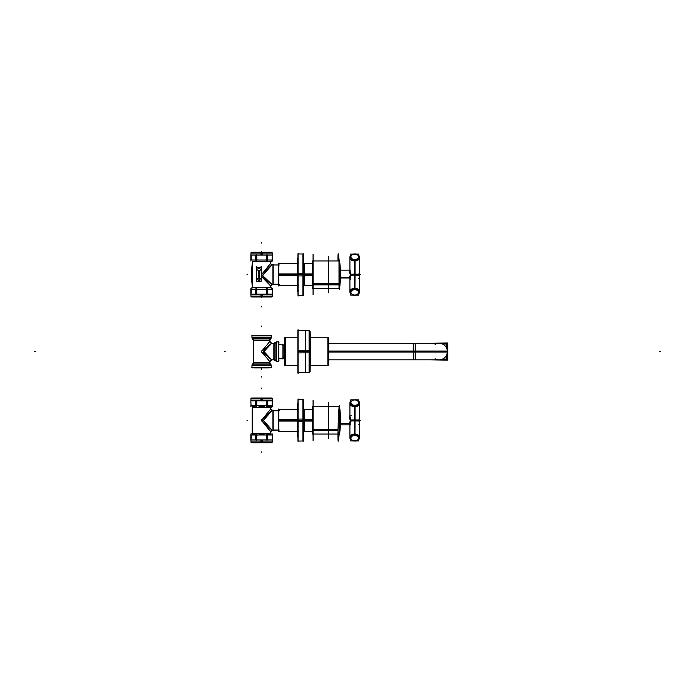 <?xml version="1.0" encoding="UTF-8"?>
<svg xmlns="http://www.w3.org/2000/svg" width="695" height="695" viewBox="0 0 695 695"><rect width="100%" height="100%" fill="white"/><g stroke="black" fill="none" stroke-linecap="round" stroke-linejoin="round"><path stroke-width="1.04" d="M252.337 432.325L252.337 408.452L252.337 432.325M261.32 420.11L262.354 419.163L272.145 430.37L273.178 430.344M262.423 421.535L270.72 431.795L262.458 421.5L270.72 431.743L272.092 430.37L262.58 421.361L272.092 430.37L270.72 431.734L270.72 433.463L252.485 433.463L251.99 433.975L252.476 433.463L250.869 433.975L250.93 440.117M270.72 409.034L262.458 419.276L270.72 409.034L272.092 410.406L262.58 419.415L272.092 410.406L270.72 409.034L272.092 410.406L270.72 409.034L270.72 407.313L272.327 406.801L272.327 400.65L272.327 405.524M251.972 406.801L252.476 407.313L251.972 406.801L252.476 407.313L251.972 406.801L252.476 407.313L251.972 406.801L252.493 407.313L270.711 407.313L271.206 406.801L270.72 408.981L262.423 419.241M273.178 430.023L278.417 430.023L273.178 430.37L273.178 410.406L278.417 410.754L273.178 410.754M251.616 442.689L250.93 442.003L272.266 442.003L272.266 440.005M272.162 434.914L272.37 440.005L267.228 440.005M270.954 433.975L268.253 433.975L270.954 433.975M267.262 434.653L266.663 434.844L267.262 434.653M267.358 439.9L267.358 435.357L265.655 434.983L266.463 435.357L266.463 439.9L266.463 435.357L267.766 434.983L267.358 439.9L267.358 435.244M264.3 433.975L258.905 433.975L264.3 433.975M256.533 434.844L255.934 434.653L256.533 434.844M256.733 439.9L256.733 435.357L255.43 434.983L255.838 439.9L255.838 435.357L257.541 434.983L256.733 435.357L256.733 439.9L256.733 435.244M254.943 433.975L252.242 433.975L254.943 433.975M250.843 435.539L251.373 434.983L250.973 439.9L250.973 435.244M271.093 430.804L270.72 433.463L271.224 433.975L270.72 433.463L271.206 433.975L270.72 433.463L252.485 433.463M271.58 398.087L272.266 398.774L250.93 398.774L250.93 400.772M266.463 400.876L266.463 405.42L265.655 405.784L267.766 405.784L267.358 400.876L267.358 405.42L266.463 405.42L266.463 400.876L266.463 405.524M266.706 405.906L267.262 406.123L266.706 405.906M268.253 406.801L270.954 406.801L268.253 406.801M272.162 405.863L272.232 400.876L272.232 405.524M251.069 405.897L250.834 400.772L255.977 400.772M252.242 406.801L254.943 406.801L252.242 406.801M255.838 400.876L255.838 405.42L257.541 405.784L256.733 405.42L256.733 400.876L256.733 405.42L255.838 405.42L256.498 405.906L255.934 406.123L255.838 405.42L255.43 405.784L255.838 400.876L255.838 405.524M258.905 406.801L264.3 406.801L258.905 406.801M310.457 365.327L328.709 365.327L310.457 365.327L328.709 365.327L328.709 337.796L310.457 337.822L327.858 337.796L327.858 365.327L310.457 365.327L328.709 365.301L310.457 365.327L327.858 365.327L327.858 337.796L310.457 337.796L310.109 371.59L310.109 351.548L309.301 351.548L310.109 351.548L310.109 331.532L309.084 330.568L298.077 330.568M297.86 365.327L284.49 365.301L284.49 337.796L297.86 337.796M285.341 337.796L285.341 365.327L284.49 365.327L285.341 365.327L284.49 365.327L285.341 365.327L285.341 337.796L284.49 337.796L285.341 337.796M284.429 357.925L283.186 357.925M284.429 345.198L283.186 345.198M278.982 344.373L283.186 344.381L283.186 358.75L278.982 358.75M278.46 361.2L278.46 341.923L278.46 361.2L276.245 361.2L276.245 341.923L278.712 341.94L278.712 361.2L276.245 361.2L278.46 361.2M278.287 341.923L276.488 341.923L276.488 361.2L278.287 361.2L276.488 361.2L276.488 341.923L278.287 341.923M275.898 360.853L275.898 342.27A2.068 2.068 180 0 1 274.108 343.304A2.068 2.068 180 0 0 275.898 342.27L275.898 360.853A2.068 2.068 0 0 0 274.108 359.819A2.068 2.068 0 0 1 275.898 360.853M271.111 338.187L269.868 340.333L271.111 338.187A2.068 2.068 90 0 0 270.894 338.3L270.894 338.3A2.068 2.068 -90 0 0 269.86 340.09A2.068 2.068 -90 0 1 270.894 338.3A2.068 2.068 90 0 0 269.868 340.333L253.328 340.333A2.068 2.059 -90 0 0 252.103 338.187L271.093 338.187A2.068 2.059 -90 0 0 269.86 340.333L269.851 341.48L271.702 343.304L273.856 343.304L273.856 359.836L271.693 359.828L263.839 351.366M271.58 359.819L262.927 352.66L271.58 359.819L269.86 361.539L271.58 359.819M269.86 340.333L269.86 341.462L271.702 343.295L273.856 343.304L271.702 343.304L273.856 343.304A2.068 2.068 180 0 0 276.002 342.044L276.002 342.062A2.068 2.059 180 0 1 273.856 343.304L271.58 343.304L262.927 350.462L271.58 343.304L270.364 342.8L269.86 341.584L270.364 342.8L271.702 343.295L262.545 353.043L261.294 351.74M271.58 343.304L273.856 343.304L276.002 342.044L276.002 361.053A2.068 2.059 180 0 0 273.856 359.819L271.702 359.819L269.86 361.652L269.86 362.79A2.068 2.059 -90 0 0 271.093 364.936L252.103 364.936A2.068 2.059 -90 0 0 253.345 362.79L253.328 362.79A2.068 2.068 -90 0 1 252.085 364.936L253.328 362.79L252.085 364.936M252.085 338.187L253.328 340.333L252.085 338.187A2.068 2.068 -90 0 1 253.328 340.333L253.336 362.79L269.868 362.79A2.068 2.068 90 0 0 270.894 364.823A2.068 2.068 -90 0 1 269.86 363.033A2.068 2.068 -90 0 0 270.894 364.823A2.068 2.068 90 0 0 271.111 364.936L269.868 362.79L271.111 364.936M253.336 340.09A2.068 2.068 90 0 0 252.311 338.3L270.894 338.3L252.311 338.3A2.068 2.068 90 0 1 253.336 340.09L269.86 340.09L253.336 340.09M271.232 335.902L271.232 337.701L271.232 335.902M251.964 335.902L251.964 337.701L271.232 337.701L251.964 337.701L251.964 335.902M261.598 335.728L251.964 335.485L251.964 337.952L251.964 335.485L271.232 335.485L271.215 337.952L251.964 337.952L251.964 335.485L261.598 335.728M251.964 367.394L271.232 367.394L251.964 367.394L251.964 365.17L271.232 365.17L271.215 367.638L251.964 367.638L251.964 365.17L251.964 367.394M271.232 365.422L271.232 367.212L271.232 365.17L271.232 367.212L271.232 365.422L251.964 365.422L251.964 367.212L251.964 365.422L271.232 365.422M252.311 364.823L252.311 364.823A2.068 2.068 90 0 0 253.336 363.033L269.86 363.033L253.336 363.033A2.068 2.068 90 0 1 252.311 364.823L270.894 364.823L252.311 364.823M354.719 288.243A4.822 3.405 0 0 1 354.832 288.243A4.822 3.405 0 0 0 354.719 288.243A4.822 3.405 0 0 0 350.879 289.589A4.822 3.405 0 0 1 354.719 288.243L354.719 275.098L358.802 274.873L358.802 274.351L354.719 274.125L358.802 274.351L359.541 271.858L358.802 274.351L359.541 277.366L358.802 278.495M349.906 271.059L351.036 274.16A0.686 0.582 -90 0 1 351.114 274.933L349.906 278.261L349.906 291.648A4.822 3.405 0 0 1 350.784 289.685A4.822 3.405 0 0 0 350.784 293.611M354.719 259.635L354.719 275.098L354.719 274.125L350.601 274.612L354.719 274.125L354.719 260.99A4.822 3.405 180 0 1 354.563 260.981A4.822 3.405 180 0 1 350.879 259.635M354.719 259.522A3.788 2.676 180 0 1 354.598 259.522A3.788 2.676 180 0 1 350.932 256.803A3.788 2.676 180 0 1 354.719 254.17A3.788 2.676 180 0 1 354.841 254.17A3.788 2.676 180 0 1 358.507 256.889A3.788 2.676 180 0 1 354.719 259.522A3.788 2.676 180 0 1 354.598 259.522A3.788 2.676 180 0 1 350.932 256.803A3.788 2.676 180 0 1 354.719 254.17A3.788 2.676 180 0 1 354.841 254.17A3.788 2.676 180 0 1 358.507 256.889A3.788 2.676 180 0 1 354.719 259.522M354.719 260.695L354.719 275.098L351.114 274.933A0.686 0.582 90 0 0 351.114 274.29M340.611 277.965L340.611 270.138L340.611 277.774L349.211 277.774L350.601 279.086L349.211 277.774L349.906 278.261L351.114 274.933A0.686 0.599 -74.4 0 0 351.079 274.16L350.471 274.647L351.114 274.933L358.802 274.873L359.541 277.366L359.541 291.648A4.822 3.405 0 0 0 358.655 289.685M340.611 271.45L340.611 277.574M340.507 279.051L339.699 287.687L339.699 283.855A17.444 0.582 -91.9 0 0 339.699 283.847L339.699 261.546L339.012 260.946L313.08 260.946M354.719 295.054A3.788 2.676 0 0 1 354.632 295.054A3.788 2.676 0 0 1 350.932 292.343A3.788 2.676 0 0 1 354.719 289.702A3.788 2.676 0 0 1 354.806 289.702A3.788 2.676 0 0 1 358.507 292.404A3.788 2.676 0 0 1 354.719 295.054A3.788 2.676 0 0 1 354.632 295.054A3.788 2.676 0 0 1 350.932 292.343A3.788 2.676 0 0 1 354.719 289.702A3.788 2.676 0 0 1 354.806 289.702A3.788 2.676 0 0 1 358.507 292.404A3.788 2.676 0 0 1 354.719 295.054M359.749 274.612L359.628 272.562L359.749 274.612A24.09 15.933 0 0 1 359.628 275.967A24.09 15.933 0 0 0 359.749 274.612A24.09 17.036 180 0 1 359.628 276.063A24.09 17.036 180 0 0 359.749 274.612A24.09 18.07 -0 0 1 359.628 276.15M354.719 406.757A4.822 3.405 180 0 1 354.606 406.757A4.822 3.405 180 0 0 354.719 406.757A4.822 3.405 180 0 0 358.568 405.411A4.822 3.405 180 0 1 354.719 406.757L354.719 420.875L351.114 420.71L350.471 420.423L351.079 419.936A0.686 0.599 -74.4 0 1 351.114 420.71L358.802 420.649L358.802 420.128L354.719 419.902L358.802 420.128L359.541 417.634L358.802 420.128L359.541 423.133L358.802 424.271M349.906 416.835L351.036 419.928A0.686 0.582 -90 0 1 351.114 420.71L349.906 424.037L349.906 437.424A4.822 3.405 0 0 1 350.784 435.461A4.822 3.405 0 0 0 350.784 439.388M354.719 419.902L350.601 420.388L354.719 419.902M340.611 423.742L340.611 415.914L340.611 423.55L349.211 423.55L350.601 424.862L340.611 424.862L340.611 423.351M340.611 417.226L340.507 424.862M340.507 424.819L339.699 433.454L339.699 407.313L340.507 415.949L339.49 405.958A17.792 0.599 -88.1 0 0 338.526 415.749A17.792 0.599 -88.1 0 0 337.961 436.799A93.608 70.212 -0.3 0 0 340.507 423.524A93.608 61.907 0.2 0 1 337.961 435.218A17.792 0.599 -88.1 0 0 338.317 440.986L340.55 423.742M354.719 440.83A3.788 2.676 0 0 1 354.598 440.83A3.788 2.676 0 0 1 350.932 438.111A3.788 2.676 0 0 1 354.719 435.478A3.788 2.676 0 0 1 354.841 435.478A3.788 2.676 0 0 1 358.507 438.197A3.788 2.676 0 0 1 354.719 440.83A3.788 2.676 0 0 1 354.598 440.83A3.788 2.676 0 0 1 350.932 438.111A3.788 2.676 0 0 1 354.719 435.478A3.788 2.676 0 0 1 354.841 435.478A3.788 2.676 0 0 1 358.507 438.197A3.788 2.676 0 0 1 354.719 440.83M354.719 405.298A3.788 2.676 180 0 1 354.632 405.298A3.788 2.676 180 0 1 350.932 402.596A3.788 2.676 180 0 1 354.719 399.946A3.788 2.676 180 0 1 354.806 399.946A3.788 2.676 180 0 1 358.507 402.657A3.788 2.676 180 0 1 354.719 405.298A3.788 2.676 180 0 1 354.632 405.298A3.788 2.676 180 0 1 350.932 402.596A3.788 2.676 180 0 1 354.719 399.946A3.788 2.676 180 0 1 354.806 399.946A3.788 2.676 180 0 1 358.507 402.657A3.788 2.676 180 0 1 354.719 405.298M359.749 420.388L359.628 422.438L359.749 420.388A24.09 17.036 180 0 1 359.628 421.839A24.09 17.036 180 0 0 359.749 420.388A24.09 15.933 -0 0 1 359.628 421.743A24.09 15.933 -0 0 0 359.749 420.388A24.09 18.07 0 0 1 359.628 421.926M257.167 267.228L256.663 266.958M256.498 266.837L258.905 268.67L261.164 267.401A100.506 0.843 90 0 0 261.164 269.53L259.556 270.442L259.556 278.93L260.312 278.938L258.914 281.058L257.48 278.93L258.245 278.93L258.245 270.433L256.62 269.521L256.611 267.375L258.905 268.67L261.164 267.401A100.506 0.843 90 0 0 261.164 269.53L259.556 270.442L259.556 278.93L260.312 278.938L258.914 281.058L257.48 278.93L258.245 278.93L258.245 270.433L256.62 269.521L256.498 266.837M256.446 266.802L256.073 267.123L258.835 268.774L261.615 266.784L261.52 269.764L261.52 266.837L261.164 267.401M257.28 267.228L256.663 266.863L257.28 267.228M252.476 261.537C251.329 270.251 251.329 278.973 252.476 287.687C251.329 278.973 251.329 270.251 252.476 261.537L251.972 261.025L252.476 261.537L251.972 261.025L252.476 261.537L251.972 261.025L252.493 261.537L270.711 261.537L270.72 263.266L261.598 274.612L272.092 264.63L271.154 264.265L272.092 264.63L261.598 274.612L270.72 263.205L261.32 274.881L262.345 275.846L263.17 274.925L262.345 275.846M252.485 287.687L270.711 287.687L271.206 288.199L270.72 287.687L252.485 287.687L250.869 288.199L250.93 294.35M270.72 285.975L262.467 275.715L270.72 285.966L271.224 288.199L270.642 287.617L271.224 288.199M272.075 284.576L262.58 275.576L272.075 284.576M272.092 284.594L272.953 284.594M272.092 264.63L272.953 264.63L272.145 264.63L263.17 274.925M271.093 264.196L270.72 263.344L271.093 264.196M273.178 264.977L278.417 264.977L273.178 264.977M273.178 284.246L278.417 284.246L273.178 284.246M271.58 252.311L272.266 252.997L250.93 252.997L250.93 254.995M266.463 255.1L266.463 259.643L265.655 260.017L267.766 260.017L267.358 255.1L267.358 259.643L266.463 259.643L266.463 255.1L266.463 259.756M272.232 255.1L272.232 259.756M250.843 259.461L251.373 260.017L250.973 255.1L250.834 259.6L250.834 254.995L255.977 254.995M255.838 255.1L255.838 259.643L257.541 260.017L256.733 259.643L256.733 255.1L256.733 259.643L255.43 260.017L255.838 255.1L255.838 259.756M252.485 261.537L270.711 261.537L271.224 261.025L270.72 261.537L272.327 261.025L272.327 254.883L272.327 259.756M251.616 296.913L250.93 296.226L272.266 296.226L272.266 294.228M272.162 289.137L272.37 294.228L267.228 294.228M267.358 294.124L267.358 289.58L265.655 289.216L266.463 289.58L266.463 294.124L266.463 289.58L267.358 289.58L267.019 289.094L267.766 289.216L267.358 294.124L267.358 289.476M256.733 294.124L256.733 289.58L255.43 289.216L255.838 294.124L255.838 289.58L257.541 289.216L256.733 289.58L256.733 294.124L256.733 289.476M250.843 289.754L251.373 289.216L250.973 294.124L250.973 289.476M252.476 287.687L251.972 288.199L252.476 287.687M252.181 409.789L252.181 430.978M272.197 410.406L272.197 410.406A1.373 1.373 85.5 0 1 272.145 410.406L262.354 421.613L261.32 420.657M262.354 419.163L263.197 420.119M252.346 408.382L252.346 432.394M272.953 410.007L272.953 430.77M278.417 430.005L273.178 430.005M278.417 410.771L273.178 410.771M278.808 408.938L278.808 431.838M297.651 419.693L278.417 419.693L278.417 431.395L298.459 431.395M298.077 441.881L298.077 398.895M303.003 419.094L297.973 419.094L297.973 441.038L303.003 441.038L303.003 419.094M303.576 419.137L302.785 419.094M303.585 441.16L303.585 399.616M303.576 421.63L302.785 421.683M303.003 399.738L303.003 421.683L297.973 421.683L297.973 399.738L303.003 399.738M303.593 408.79L303.593 421.127L304.375 421.083L304.375 409.364L312.559 409.372L304.375 409.372L303.593 408.582M312.559 421.074L304.375 421.074M312.559 419.693L304.375 419.693L304.375 431.404M303.593 431.986L303.585 419.65L304.375 419.693M254.092 442.758L269.104 442.758M251.216 442.689L271.98 442.689M262.267 442.107L250.93 442.107L250.93 439.9L262.267 439.9L262.267 441.924L250.86 441.924L251.694 442.758L262.224 442.758L262.267 442.003M271.502 442.758L260.972 442.758L260.938 442.107L272.266 442.107L272.266 439.9L260.929 439.9L260.929 441.924L272.344 441.924L271.502 442.758M272.327 435.244L272.327 433.975M272.336 435.522L272.127 434.87M272.31 435.487L272.179 434.931M267.28 435.487L266.88 434.931M266.663 433.975L266.663 440.117L267.262 440.109L267.262 433.975M266.663 435.244L267.262 435.244M266.628 435.487L266.906 434.931M256.568 435.487L256.29 434.931M255.934 433.975L255.934 440.117L256.533 440.109L256.533 433.975M256.472 440.005L266.724 440.005M255.76 440.005L256.776 440.005M255.934 435.244L256.533 435.244M255.916 435.487L256.316 434.931M250.895 435.487L251.017 434.931M250.973 439.9L250.973 435.357L250.834 440.005L255.977 440.005M250.834 435.244L250.834 440.109M250.86 435.513L251.077 434.87M250.956 434.983L272.24 434.983M266.42 440.005L267.436 440.005M254.109 398.009L269.095 398.009M251.216 398.087L271.98 398.087M251.694 398.009L262.224 398.009L262.258 398.669L250.93 398.669L250.93 400.876L262.267 400.876L262.267 398.852L250.86 398.852L251.694 398.009M272.266 400.772L272.266 398.669L272.266 400.876L260.929 400.876L260.929 398.852L272.344 398.852L271.502 398.009L260.972 398.009L260.929 398.774M272.266 398.669L260.929 398.669M266.42 400.772L267.436 400.772M267.262 405.524L266.663 405.524M267.262 406.801L267.262 400.65L266.663 400.668L266.663 406.801M267.28 405.289L266.88 405.845M272.31 405.289L272.179 405.845M267.228 400.772L272.362 400.772L272.232 405.42L272.232 400.876M272.336 405.255L272.119 405.906M272.327 405.611L272.327 406.801M250.869 405.524L250.869 406.801M250.895 405.289L251.017 405.845M255.916 405.281L256.316 405.845M256.533 406.801L256.533 400.65L255.934 400.668L255.934 406.801M256.533 405.524L255.934 405.524M256.568 405.289L256.29 405.845M266.628 405.281L266.906 405.845M256.472 400.772L266.724 400.772M272.24 405.784L250.956 405.784M255.76 400.772L256.776 400.772M297.651 421.074L278.417 421.074L278.417 409.372L298.459 409.372M440.934 343.504L447.154 343.504L447.154 349.724M447.154 353.399L447.154 359.61L440.934 359.61M430.509 359.819L447.693 360.149L447.693 342.974L430.509 343.304M328.709 352.078L447.345 352.078A8.262 8.262 0 0 0 435.105 344.338M415.228 352.078L415.228 343.304L439.101 343.304L328.709 343.304L413.29 343.304L413.29 351.557L328.709 351.557M328.709 351.044L415.228 351.044L415.228 359.819L439.101 359.819L328.709 359.819L413.29 359.819L413.29 351.557L413.29 358.785M435.105 358.785A8.262 8.262 0 0 0 447.345 351.044L415.228 351.044M285.523 337.648L285.523 365.474M285.002 337.605L285.002 365.518M285.002 344.85L284.429 345.111L284.49 357.951M282.935 344.077L282.935 359.037M283.186 344.373L278.382 344.373L283.186 344.373M278.808 361.226L278.808 341.897M278.712 342.192L278.712 360.931M278.287 361.374L278.982 360.679L278.287 361.374L278.982 360.679L278.287 361.374L278.287 341.749L278.982 342.444L278.287 341.749M276.732 361.148L275.811 360.618L276.732 361.148A0.686 0.686 180 0 1 276.002 360.974M276.732 341.966L275.811 342.505L276.732 341.966A0.686 0.686 180 0 0 276.002 342.14M278.712 341.923L276.245 341.923L278.712 341.923M271.693 343.295L269.86 341.454L262.614 350.141M262.623 352.973L269.851 361.643M261.303 351.375L262.545 350.08M253.354 362.79L253.354 340.333M252.181 338.187A0.686 0.686 -90 0 1 252.024 337.457L252.537 338.378L252.007 337.457M271.015 338.187A0.686 0.686 -90 0 0 271.172 337.457L270.659 338.378L271.189 337.457M252.233 335.485L270.963 335.485M251.79 335.902L252.485 335.207L251.79 335.902L252.485 335.207L251.79 335.902L271.406 335.902L270.711 335.207L271.406 335.902M251.938 335.39L271.259 335.39M269.139 335.207L254.057 335.207M269.121 367.907L254.075 367.907M251.938 367.733L271.259 367.733M270.963 367.638L252.233 367.638M271.406 367.212L270.711 367.907L271.406 367.212L270.711 367.907L271.406 367.212L251.79 367.212L252.485 367.907L251.79 367.212M252.007 365.666L252.537 364.736L252.007 365.666A0.686 0.686 -90 0 1 252.181 364.936M271.189 365.666L270.659 364.736L271.189 365.666A0.686 0.686 -90 0 0 271.015 364.936M271.232 367.638L271.232 365.17L271.232 367.638M442.498 359.089L446.616 359.089L446.616 354.989M446.616 348.134L446.616 344.034L442.498 344.034M305.644 330.794L305.644 372.329M298.077 373.406L298.077 329.717M309.301 350.245L297.86 350.245L297.86 372.555L309.301 372.555L309.301 350.245L310.109 350.306M310.457 350.688A275.307 17.288 180 0 0 310.1 350.297L310.1 371.712L310.457 350.688M310.457 337.596L310.457 352.435A275.307 17.288 180 0 1 310.1 352.825L310.1 331.411L310.457 337.596M310.109 352.817L297.86 352.878L297.86 330.568L309.301 330.568L309.301 352.878M359.541 270.72L359.541 277.531M358.203 259.635A4.822 3.405 0 0 1 354.415 260.677L354.415 275.098M358.655 259.244A4.822 3.405 0 0 0 359.541 257.28A4.822 3.405 0 0 0 358.655 255.317M356.318 254.066A4.822 3.405 0 0 0 355.51 253.918M359.141 275.029A4.822 3.405 0 0 0 358.837 274.612A4.822 3.405 0 0 0 359.141 274.195M358.863 274.325L354.606 274.099L354.606 275.133L359.245 275.272M354.415 274.125L354.415 288.547A4.822 3.405 0 0 1 358.203 289.589M358.655 289.98A4.822 3.405 0 0 1 359.541 291.943A4.822 3.405 0 0 1 358.655 293.907A4.822 3.405 0 0 0 359.541 291.943L359.541 276.384M356.318 295.158A4.822 3.405 0 0 1 355.51 295.305A4.822 3.405 0 0 0 356.318 295.158M359.628 277.183L359.541 278.504M350.819 273.639L349.906 270.859M351.27 274.386L350.654 274.76C348.751 271.927 348.751 270.39 350.654 270.138M350.784 255.326A4.822 3.405 0 0 0 349.906 257.289A4.822 3.405 0 0 0 350.784 259.252M351.227 259.635A4.822 3.405 0 0 0 355.023 260.686L355.023 275.098M354.954 259.461L355.023 260.677M358.655 254.066L350.784 254.066L350.784 259.635L358.655 259.635L358.655 254.066M354.485 259.461L354.424 260.695M354.476 254.066L356.274 254.066L353.164 254.066L355.006 253.875M354.815 274.099L351.053 274.256L350.784 275.246L354.815 275.124L354.815 274.099M349.906 278.356L349.177 277.844L350.619 274.516L351.236 274.899L349.906 278.313M351.236 274.899L350.619 274.516M355.023 274.125L354.954 289.763M349.906 276.905L349.906 291.935A4.822 3.405 0 0 0 350.784 293.898A4.822 3.405 0 0 1 349.906 291.935A4.822 3.405 0 0 1 350.784 289.971M351.227 289.589A4.822 3.405 0 0 1 355.023 288.538M349.906 278.374L350.61 279.086M349.906 272.318L349.906 257.289A4.822 3.405 0 0 1 350.063 256.42M349.689 277.965L340.489 277.965M349.985 277.574L340.411 277.574M337.97 260.946A17.792 0.599 -91.9 0 1 337.961 258.201A93.608 70.212 -179.7 0 1 338.778 260.946M339.16 288.277A17.792 0.599 -91.9 0 0 339.49 289.042A17.792 0.599 -91.9 0 0 339.647 283.282A93.608 61.907 -0.2 0 0 340.507 277.331M339.699 261.546L340.507 270.181L338.317 254.014A17.792 0.599 -91.9 0 1 339.212 266.706A17.792 0.599 -91.9 0 1 339.647 284.863A93.608 70.212 0.3 0 0 340.507 278.113M338.317 254.014A17.792 0.599 -91.9 0 0 337.961 259.782A93.608 61.907 179.8 0 1 338.369 260.946M312.559 288.277L312.559 283.647L339.534 283.647L339.534 288.277L312.559 288.277M339.534 260.946L312.559 260.946L312.559 284.863L339.534 284.863L339.534 276.115M313.08 294.706L313.08 254.518M328.57 256.386L328.57 292.847M358.655 295.158L350.784 295.158L350.784 289.589L358.655 289.589L358.655 295.158M354.424 288.538L354.485 289.763M354.693 295.358L356.274 295.158L354.476 295.158M359.628 422.96L359.541 424.28M359.541 422.16L359.541 437.72A4.822 3.405 180 0 1 358.655 439.683A4.822 3.405 180 0 0 359.541 437.72A4.822 3.405 180 0 0 358.655 435.756M356.318 440.934A4.822 3.405 180 0 1 355.51 441.082A4.822 3.405 180 0 0 356.318 440.934M359.541 418.616L359.541 403.057A4.822 3.405 180 0 0 358.655 401.093A4.822 3.405 180 0 1 359.541 403.057A4.822 3.405 180 0 1 358.655 405.02M359.541 416.496L359.541 423.307M359.011 420.171A4.822 3.405 180 0 1 358.837 420.388A4.822 3.405 180 0 1 359.011 420.605M354.415 420.875L354.485 405.237M355.51 399.695A4.822 3.405 180 0 1 356.318 399.842M358.203 405.411A4.822 3.405 180 0 1 354.415 406.453M358.863 420.093L354.606 419.876L354.606 420.901L359.245 421.04M358.203 435.365A4.822 3.405 180 0 0 354.415 434.323L354.415 419.902M350.784 439.674A4.822 3.405 180 0 1 349.906 437.711A4.822 3.405 180 0 0 350.784 439.674M350.063 402.197A4.822 3.405 180 0 0 349.906 403.065A4.822 3.405 180 0 1 350.784 401.102M355.023 420.875L355.023 406.462A4.822 3.405 180 0 1 351.227 405.411M350.784 405.029A4.822 3.405 180 0 1 349.906 403.065L349.906 418.095M350.819 419.406L349.906 416.626M351.27 420.162L350.654 420.536C348.751 417.704 348.751 416.157 350.654 415.914M354.815 419.867L351.053 420.032L350.784 421.014L354.815 420.901L354.815 419.867M354.954 435.539L355.023 419.902M355.023 434.314A4.822 3.405 180 0 0 351.227 435.365M350.784 435.748A4.822 3.405 180 0 0 349.906 437.711L349.906 422.682M351.236 420.675L349.906 424.089M350.61 424.862L349.168 423.49L349.906 424.141L349.177 423.611L350.619 420.293L351.236 420.666L350.619 420.293M349.985 423.342L340.411 423.342M349.689 423.742L340.489 423.742M339.534 406.723L312.559 406.723L312.559 430.639L338.013 430.639M313.08 434.054L337.97 434.054L312.559 434.054L312.559 429.423L338.039 429.423M313.08 400.294L313.08 440.482M328.57 438.615L328.57 402.153M354.971 440.934L353.164 440.934L355.51 441.082M358.655 435.365L350.784 435.365L350.784 440.934L358.655 440.934L358.655 435.365M354.485 435.539L354.424 434.306M355.023 406.453L354.954 405.237M354.476 399.842L354.971 399.842M358.655 405.411L350.784 405.411L350.784 399.842L358.655 399.842L358.655 405.411M256.559 281.197L256.568 267.228L261.216 267.228L261.216 281.206L256.559 281.197M261.059 269.834L261.502 269.86A100.054 0.834 -90 0 1 261.502 269.756M261.059 267.228A100.488 0.843 -90 0 1 261.059 266.706L261.502 266.732A100.054 0.834 -90 0 0 261.502 266.837M256.716 269.868L256.438 266.724L256.446 269.842M256.663 266.689L256.524 269.782M257.089 278.269L259.305 281.553M258.966 281.736L258.531 281.536L260.686 278.287M261.615 269.712L259.443 270.451M261.103 276.123L270.72 286.019A1.373 1.373 94.5 0 0 270.72 286.071L270.72 286.071A1.373 1.373 94.5 0 1 270.72 286.027L272.145 284.594L262.614 275.541M273.178 284.594L273.178 264.656M252.25 285.871L252.25 263.353M272.953 284.993L272.953 264.23M278.417 284.229L273.178 284.229M278.417 264.995L273.178 264.995M278.808 263.162L278.808 286.062M297.651 273.926L278.417 273.926L278.417 285.628L298.459 285.628M298.077 296.105L298.077 253.119M303.003 273.317L297.973 273.317L297.973 295.262L303.003 295.262L303.003 273.317M303.585 273.361L302.785 273.317M303.585 295.384L303.585 253.84M303.576 275.863L302.785 275.906M303.003 253.962L303.003 275.906L297.973 275.906L297.973 253.962L303.003 253.962M303.593 263.014L303.585 275.35L304.375 275.307L304.375 263.596L303.593 262.806M312.559 275.307L304.375 275.307M312.559 273.926L304.375 273.926L304.375 285.636L312.559 285.628L304.375 285.628L303.593 286.21M303.593 286.418L303.585 273.882L304.375 273.917M254.109 252.242L269.095 252.242M251.216 252.311L271.98 252.311M251.694 252.242L262.224 252.242L262.258 252.893L250.93 252.893L250.93 255.1L262.267 255.1L262.267 253.076L250.86 253.076L251.694 252.242M272.266 254.995L272.266 252.893L272.266 255.1L260.929 255.1L260.929 253.076L272.344 253.076L271.502 252.242L260.972 252.242L260.929 252.997M272.266 252.893L260.929 252.893M266.42 254.995L267.436 254.995M267.262 259.756L266.663 259.756M267.262 261.025L267.262 254.883L266.663 254.891L266.663 261.025M267.28 259.513L266.88 260.069M272.31 259.513L272.179 260.069M267.228 254.995L272.362 254.995L272.37 259.6M272.336 259.487L272.119 260.13M250.869 259.756L250.869 261.025M250.86 259.478L251.069 260.13M250.895 259.513L251.017 260.069M255.916 259.513L256.316 260.069M256.533 261.025L256.533 254.883L255.934 254.891L255.934 261.025M256.533 259.756L255.934 259.756M256.568 259.513L256.29 260.069M266.628 259.513L266.906 260.069M256.472 254.995L266.724 254.995M272.24 260.017L250.956 260.017M255.76 254.995L256.776 254.995M254.092 296.991L269.104 296.991M251.216 296.913L271.98 296.913M262.267 296.331L250.93 296.331L250.93 294.124L262.267 294.124L262.267 296.148L250.86 296.148L251.694 296.991L262.224 296.991L262.267 296.226M271.502 296.991L260.972 296.991L260.938 296.331L272.266 296.331L272.266 294.124L260.929 294.124L260.929 296.148L272.344 296.148L271.502 296.991M272.327 289.476L272.327 288.199M272.336 289.754L272.127 289.103L272.353 289.754M272.31 289.711L272.179 289.155M267.28 289.719L266.88 289.155M266.663 288.199L266.663 294.35L267.262 294.333L267.262 288.199M266.663 289.476L267.262 289.476M266.628 289.711L266.906 289.155M256.568 289.719L256.29 289.155M255.934 288.199L255.934 294.35L256.533 294.333L256.533 288.199M256.472 294.228L266.724 294.228M255.76 294.228L256.776 294.228M255.934 289.476L256.533 289.476M255.916 289.711L256.316 289.155M250.895 289.711L251.017 289.155M250.973 294.124L250.973 289.58L250.834 294.228L255.977 294.228M250.834 289.476L250.834 294.333M250.86 289.745L251.077 289.094M250.869 289.389L250.869 288.199M250.956 289.216L272.24 289.216M266.42 294.228L267.436 294.228M297.651 275.307L278.417 275.307L278.417 263.605L298.459 263.605M252.485 407.313L270.711 407.313L271.224 406.801L270.72 407.313M278.808 420.388L297.651 420.388L297.651 403.76L298.155 404.568M302.898 426.791L302.898 420.371L298.077 420.388M303.003 420.388L297.973 420.388L304.271 420.388L304.271 431.395M304.271 411.44L304.271 409.372M312.559 420.388L302.785 420.371M254.857 442.003L261.598 442.003M261.598 442.107L261.598 442.689M261.598 441.924L261.598 440.005M251.972 433.975L252.476 433.463M268.339 398.774L261.598 398.774M261.598 398.669L261.598 398.087M261.598 398.852L261.598 400.772M262.015 420.388L262.701 420.388M271.154 430.735L273.178 430.37M261.598 452.671L261.598 451.976L261.598 452.671M270.72 433.463L271.224 433.975L270.72 433.463M261.598 388.105L261.598 388.792L261.598 388.105M447.363 351.557L415.228 351.557M274.108 359.819L274.108 343.304L274.108 359.819M269.86 361.669L271.693 359.828L269.86 361.652L269.86 362.79M253.336 340.333L253.336 362.79M225.119 351.557L224.433 351.557L225.119 351.557M273.856 359.836A2.068 2.068 0 0 1 276.002 361.079L273.856 359.836L276.002 361.079M261.598 369.349L261.598 368.663L261.598 369.349M271.232 337.952L271.232 335.485L271.232 337.952M261.598 326.094L261.598 326.78L261.598 326.094M261.598 377.029L261.598 376.342L261.598 377.029M298.077 351.557L309.084 351.557L309.084 330.568M309.084 366.812L309.084 351.557L309.084 372.555L298.077 372.555M310.109 365.501L310.448 351.566M660.25 351.557L659.564 351.557L660.25 351.557M309.301 351.557L297.86 351.557L309.301 351.557M35.436 351.557L34.75 351.557L35.436 351.557M358.655 255.612A4.822 3.405 180 0 1 358.655 259.539A4.822 3.405 180 0 0 359.541 257.576L359.541 271.867M354.719 260.99A4.822 3.405 180 0 0 358.568 259.635A4.822 3.405 180 0 1 354.719 260.99A4.822 3.405 180 0 1 354.563 260.981M350.601 274.612L351.114 274.933L350.601 274.612M339.699 283.855A93.608 66.19 0 0 0 340.507 277.748A93.608 66.19 0 0 1 339.699 283.855A17.444 0.582 -91.9 0 0 339.699 283.847L339.699 265.368M339.699 287.687L339.012 288.277L339.012 264.951M339.012 262.502L339.012 284.264L313.08 284.272M354.719 288.529L354.719 289.589M360.54 274.612L359.845 274.612L360.54 274.612M354.598 259.461L354.563 260.686M349.941 277.774L340.507 277.774L349.941 277.774M247.012 274.612L247.698 274.586L247.012 274.612M337.961 258.966A93.608 66.19 180 0 1 338.595 260.946A93.608 66.19 180 0 0 337.961 258.966M354.832 288.538L354.806 289.763M354.719 434.01A4.822 3.405 0 0 1 354.876 434.019A4.822 3.405 0 0 0 354.719 434.01A4.822 3.405 0 0 0 350.879 435.365A4.822 3.405 0 0 1 354.719 434.01L354.719 420.875L358.802 420.649L359.541 423.133L359.541 437.424A4.822 3.405 0 0 0 358.655 435.461M351.114 415.549C349.463 415.593 349.463 417.096 351.114 420.067A0.686 0.582 90 0 1 351.114 420.71L349.906 424.037L349.211 423.55L349.906 424.037M350.601 420.388L351.114 420.71L350.601 420.388M339.699 429.632A93.608 66.19 0 0 0 340.507 423.524A93.608 66.19 0 0 1 337.961 436.034A93.608 66.19 0 0 0 340.507 423.524A93.608 66.19 0 0 1 339.699 429.632L339.699 411.145M339.012 408.139C339.012 406.271 339.012 406.271 339.012 408.139L339.012 406.723L313.08 406.723M338.031 430.049L313.08 430.049M354.719 434.314L354.719 435.365M358.655 401.389A4.822 3.405 180 0 1 358.655 405.315A4.822 3.405 180 0 0 359.541 403.352L359.515 403.717M354.719 406.462L354.719 405.411M360.54 420.388L359.845 420.388L360.54 420.388M247.012 420.388L247.698 420.414L247.012 420.388M354.841 435.539L354.876 434.314M354.615 406.462L354.632 405.237M278.808 274.612L297.651 274.612L297.651 257.984L298.155 258.801M302.898 281.015L302.898 274.594L298.077 274.612M303.003 274.612L297.973 274.612L304.271 274.612L304.271 285.628M304.271 265.664L304.271 274.621L304.08 263.605M312.559 274.612L302.785 274.594M268.339 252.997L261.598 252.997M261.598 252.893L261.598 252.311M261.598 253.076L261.598 254.995M271.224 261.025L270.72 261.537M254.857 296.226L261.598 296.226M261.598 296.331L261.598 296.913M261.598 296.148L261.598 294.228M261.059 269.756L261.502 269.782M272.145 264.63L273.178 264.63L272.145 264.63M261.598 297.634L261.598 296.991L261.598 297.634M261.598 251.59L261.598 252.242L261.598 251.59M261.598 242.329L261.598 243.024L261.598 242.329M261.598 306.895L261.598 306.208L261.598 306.895M298.077 441.038L302.898 441.038L302.898 399.738L303.585 400.424L302.785 399.747M310.109 331.532L310.448 351.557M354.832 288.243A4.822 3.405 0 0 1 358.568 289.589M350.784 259.539A4.822 3.405 180 0 1 349.906 257.576L349.906 270.963M349.211 277.774L349.906 278.261M354.876 434.019A4.822 3.405 0 0 1 358.568 435.365M354.606 406.757A4.822 3.405 180 0 1 350.879 405.411M350.784 405.315A4.822 3.405 180 0 1 349.906 403.352L349.906 416.739M298.077 295.262L302.898 295.262L302.898 253.962L303.585 254.657L302.785 253.97M272.145 410.406L270.72 408.973L272.092 410.406L272.953 410.406M298.077 431.395L278.808 431.395M298.251 404.612L297.651 403.76L297.651 421.431M298.155 436.199L297.651 437.016L297.651 420.388M302.898 441.038L303.585 440.343L302.785 441.03M302.898 399.738L298.077 399.738M304.375 431.395L312.559 431.395L304.375 431.395M271.58 442.689L272.266 442.107M250.93 442.003L250.93 440.005M251.616 398.087L250.93 398.774M298.077 409.372L278.808 409.372M310.109 371.59L309.084 372.555M349.906 257.428L350.784 255.421L349.906 257.428M359.28 256.368L359.532 257.419M340.611 270.138L350.601 270.138M349.906 279.086L350.601 279.086M339.012 288.277L313.08 288.277M355.006 295.349L355.51 295.305M350.158 292.856L349.906 291.796M359.532 291.804L358.655 293.803L359.532 291.804M359.541 417.634L359.541 403.352M349.906 415.914L350.601 415.914M339.699 433.454L339.012 434.054M350.158 438.632L349.906 437.572M359.532 437.581L358.655 439.579L359.532 437.581M349.906 403.204L350.784 401.197L349.906 403.204M359.28 402.144L359.532 403.196M256.446 266.906L256.446 269.712M298.077 285.628L278.808 285.628M298.251 258.835L297.651 257.984L297.651 275.654M298.155 290.432L297.651 291.24L297.651 274.612M302.898 295.262L303.585 294.576L302.785 295.253M302.898 253.962L298.077 253.962M304.375 263.605L312.559 263.605L304.375 263.605M251.616 252.311L250.93 252.997M271.58 296.913L272.266 296.331M250.93 296.226L250.93 294.228M298.077 263.605L278.808 263.605M252.25 409.129L252.511 407.062M252.25 431.647L252.511 433.715M263.162 420.701L262.354 421.613M279.277 410.754L272.831 410.754L279.277 410.754M279.277 430.023L272.831 430.023L279.277 430.023M298.251 436.165L297.651 437.016L297.651 419.346M272.353 435.539L272.153 434.896M272.353 405.246L272.153 405.88M328.709 337.796L310.457 337.796L328.709 337.796M284.429 358.012L285.002 358.272L284.429 358.012M284.907 345.198L282.683 345.198L284.907 345.198M284.907 357.925L282.683 357.925L284.907 357.925M283.186 358.75L278.382 358.75L283.186 358.75M263.744 351.852L262.554 353.043M253.336 363.494L253.336 339.629L253.336 363.494M309.006 372.546L310.109 371.521M309.006 330.568L310.109 331.602M359.541 257.28L359.541 272.84M349.906 270.138L340.507 270.138M339.49 289.042L340.55 277.965M339.699 287.591L338.925 288.269M353.164 295.158L354.563 295.358M349.906 424.862L340.611 424.862M270.72 287.687L270.72 286.019M279.277 284.246L272.831 284.246L279.277 284.246M279.277 264.977L272.831 264.977L279.277 264.977M298.251 290.388L297.651 291.24L297.651 273.569M272.353 259.461L272.153 260.104"/></g></svg>
